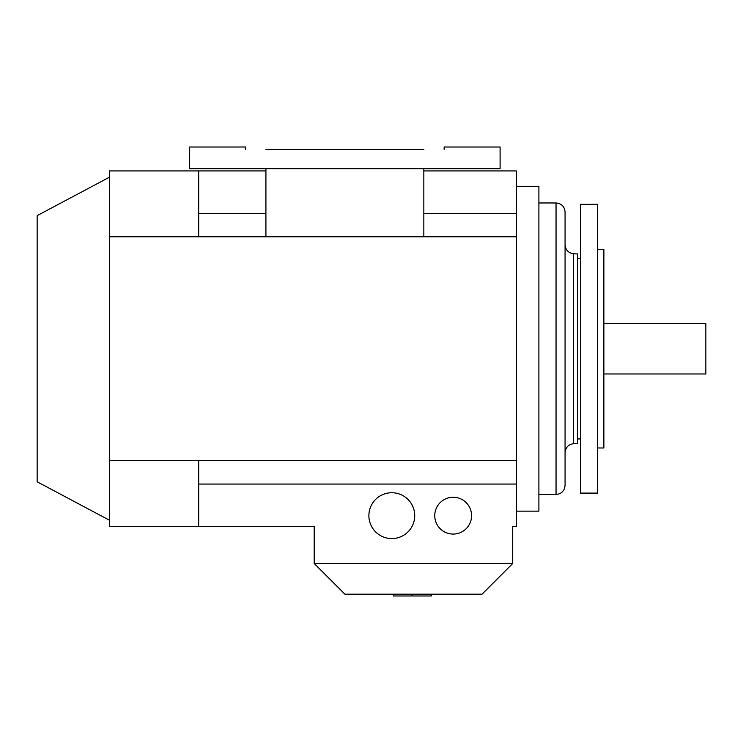 <?xml version="1.0" encoding="UTF-8"?>
<svg xmlns="http://www.w3.org/2000/svg" width="743" height="743" viewBox="0 0 743 743"><rect width="100%" height="100%" fill="white"/><g stroke="black" fill="none" stroke-linecap="round" stroke-linejoin="round"><path stroke-width="1.11" d="M109.342 177.252L37.15 215.637L37.15 481.789L109.342 520.174M414.724 515.661A22.922 22.922 0 0 1 391.802 538.582A22.922 22.922 0 0 1 368.881 515.661A22.922 22.922 0 0 1 391.802 492.739A22.922 22.922 0 0 1 414.724 515.661M471.582 515.661A18.408 18.408 0 0 1 453.174 534.068A18.408 18.408 0 0 1 434.757 515.661A18.408 18.408 0 0 1 453.174 497.253A18.408 18.408 0 0 1 471.582 515.661M603.873 373.98L705.85 373.98L705.85 323.446L603.873 323.446M516.339 511.147L538.898 511.147L538.898 186.279L516.339 186.279M538.898 202.969L556.043 202.969L556.043 494.457L538.898 494.457M556.043 494.457C561.532 493.919 564.531 490.909 565.07 485.43L565.07 211.996C564.531 206.517 561.532 203.508 556.043 202.969M577.701 443.469L573.624 443.682L573.624 253.744L577.701 253.957L577.701 443.469M580.413 438.955L577.701 438.955M577.701 258.471L580.413 258.471M597.558 493.101L580.413 493.101L580.413 204.325L597.558 204.325L597.558 493.101M597.558 249.444L603.873 249.444L603.873 447.983L597.558 447.983M573.624 443.682C568.395 444.425 565.544 447.435 565.07 452.691L565.07 348.718M265.92 149.454L423.844 149.454M265.92 168.68L265.92 236.785M423.844 236.785L423.844 168.68M245.608 149.454L245.608 147.021L189.66 147.021L189.66 168.68L500.095 168.68L500.095 147.021L444.147 147.021L444.147 149.454M265.92 213.362L198.687 213.362M423.844 170.936L516.339 170.936L516.339 526.49L512.726 526.49L512.726 563.491L482.049 594.177L344.882 594.177L314.196 563.491L314.196 526.49L198.687 526.49L198.687 460.641L516.339 460.641M516.339 213.362L423.844 213.362M198.687 170.936L109.342 170.936L109.342 236.785L198.687 236.785L198.687 170.936L265.92 170.936M198.687 236.785L516.339 236.785M109.342 236.785L109.342 526.49L198.687 526.49M516.339 484.065L198.687 484.065M109.342 460.641L198.687 460.641M412.031 594.177L412.031 595.979L393.502 595.979L393.502 594.177M412.755 594.177L412.755 595.979L431.284 595.979L431.284 594.177M512.726 563.491L314.196 563.491M573.624 253.744C568.395 253.001 565.544 249.992 565.07 244.735"/></g></svg>
